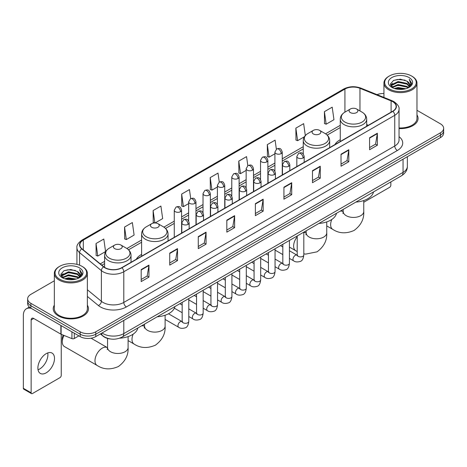 <?xml version="1.0" encoding="UTF-8"?>
<svg xmlns="http://www.w3.org/2000/svg" width="467" height="467" viewBox="0 0 467 467"><rect width="100%" height="100%" fill="white"/><g stroke="black" fill="none" stroke-linecap="round" stroke-linejoin="round"><path stroke-width="0.7" d="M141.618 254.404A19.451 11.231 0 0 0 136.276 259.273M340.268 139.715A19.451 11.231 0 0 0 334.927 144.583M110.323 338.954A11.01 6.357 180 0 1 103.353 336.357L100.405 333.923M54.33 280.813L30.875 294.35A11.01 6.357 0 0 0 27.652 298.845L27.652 303.643A11.01 6.357 0 0 0 30.875 308.138L80.19 336.608A11.01 6.357 0 0 0 95.758 336.608L440.428 137.619A11.01 6.357 0 0 0 443.65 133.118L443.65 130.725A11.01 6.357 0 0 1 440.428 135.22A11.01 6.357 0 0 0 443.65 130.725L443.65 128.326A11.01 6.357 0 0 0 440.428 123.831L416.973 110.294M27.652 298.845A11.01 6.357 0 0 0 30.875 303.34L80.19 331.809A11.01 6.357 0 0 0 95.758 331.809L95.758 334.209L440.428 135.22L95.758 334.209A11.01 6.357 0 0 1 80.19 334.209A11.01 6.357 0 0 0 95.758 334.209L95.758 336.608M30.875 303.34L30.875 305.739L80.19 334.209L30.875 305.739A11.01 6.357 0 0 1 27.652 301.244A11.01 6.357 0 0 0 30.875 305.739L30.875 308.138M54.33 305.196A17.618 10.169 0 0 0 53.226 308.734A17.618 10.169 0 0 0 58.387 315.925A17.618 10.169 0 0 0 77.586 318.132A17.618 10.169 0 0 0 88.461 308.734A17.618 10.169 0 0 0 87.364 305.196A17.618 10.169 0 0 1 88.461 308.734A17.618 10.169 0 0 1 77.586 318.132A17.618 10.169 0 0 1 58.387 315.925A17.618 10.169 0 0 1 53.226 308.734A17.618 10.169 0 0 1 54.33 305.196M392.671 101.654A11.745 6.783 180 0 1 396.109 106.447A11.745 6.783 180 0 1 392.671 111.245L121.712 267.679A11.745 6.783 180 0 1 103.791 266.774L81.982 248.794A11.745 6.783 180 0 1 79.857 244.906A11.745 6.783 180 0 1 83.301 240.108L344.92 89.063A11.745 6.783 180 0 1 359.964 88.304L391.101 100.895A11.745 6.783 180 0 1 392.671 101.654M392.875 101.532A12.037 6.952 0 0 0 391.27 100.755L360.127 88.164A12.037 6.952 0 0 0 344.71 88.946L83.091 239.991A12.037 6.952 0 0 0 81.743 248.893L103.546 266.873A12.037 6.952 0 0 0 121.922 267.801L392.875 111.362A12.037 6.952 0 0 0 392.875 101.532M141.18 269.599L141.18 281.583L148.967 277.089L148.967 265.104L141.18 269.599M141.18 279.459L147.175 275.997L148.932 265.501A2.936 1.693 -120 0 0 148.967 265.104M147.123 276.026L148.967 277.089M169.731 253.114L169.731 265.104L177.513 260.609L177.513 248.619L169.731 253.114M169.731 262.974L175.726 259.512L177.483 249.016A2.936 1.693 -120 0 0 177.513 248.619M175.674 259.541L177.513 260.609M198.277 236.629L198.277 248.619L206.064 244.124L206.064 232.134L198.277 236.629M198.277 246.494L204.272 243.033L206.035 232.537A2.936 1.693 -120 0 0 206.064 232.134M204.219 243.062L206.064 244.124M226.828 220.15L226.828 232.134L234.615 227.639L234.615 215.655L226.828 220.15M226.828 230.009L232.823 226.548L234.58 216.052A2.936 1.693 -120 0 0 234.615 215.655M232.77 226.577L234.615 227.639M369.572 137.736L369.572 149.726L377.359 145.225L377.359 133.241L369.572 137.736M369.572 147.595L375.567 144.134L377.324 133.638A2.936 1.693 -120 0 0 377.359 133.241M375.515 144.163L377.359 145.225M341.021 154.221L341.021 166.205L348.808 161.71L348.808 149.726L341.021 154.221M341.021 164.08L347.022 160.619L348.779 150.123A2.936 1.693 -120 0 0 348.808 149.726M346.969 160.648L348.808 161.71M312.476 170.7L312.476 182.69L320.257 178.196L320.257 166.205L312.476 170.7M312.476 180.56L318.471 177.098L320.228 166.602A2.936 1.693 -120 0 0 320.257 166.205M318.418 177.127L320.257 178.196M283.924 187.185L283.924 199.17L291.712 194.675L291.712 182.69L283.924 187.185M283.924 197.045L289.919 193.583L291.677 183.087A2.936 1.693 -120 0 0 291.712 182.69M289.867 193.612L291.712 194.675M255.373 203.665L255.373 215.655L263.16 211.16L263.16 199.17L255.373 203.665M255.373 213.524L261.374 210.062L263.131 199.567A2.936 1.693 -120 0 0 263.16 199.17M261.322 210.097L263.16 211.16M399.046 128.577A17.618 10.169 0 0 0 418.076 118.437A17.618 10.169 0 0 0 416.973 114.9A17.618 10.169 0 0 1 418.076 118.437A17.618 10.169 0 0 1 399.046 128.577M95.758 331.809L440.428 132.821A11.01 6.357 0 0 0 443.65 128.326M383.938 93.511A11.01 6.357 0 0 0 377.032 94.643M155.114 222.946L162.662 218.591L160.905 206.064L153.118 210.559L153.246 222.473M124.566 227.044L126.329 239.565L134.111 235.07L132.354 222.549L124.566 227.044L124.695 238.958M96.021 243.523L97.778 256.05L105.565 251.555L103.808 239.028L96.021 243.523L96.144 255.437M247.814 165.622L246.553 156.614L238.765 161.109L238.888 173.023M276.365 149.16L275.098 140.135L267.317 144.63L267.439 156.544M305.319 135.553L303.649 123.65L295.862 128.145L295.99 140.059M324.413 111.666L326.17 124.187L333.958 119.692L332.2 107.171L324.413 111.666L324.536 123.58M190.717 198.592L189.456 189.579L181.669 194.079L181.791 205.994M219.262 182.095L218.001 173.099L210.214 177.594L210.343 189.509M210.214 177.594L211.971 190.122L217.394 186.987M211.971 190.122L210.214 189.462M238.765 161.109L240.523 173.636L246.15 170.385M240.523 173.636L238.765 172.977M267.317 144.63L269.074 157.151L274.905 153.783M269.074 157.151L267.317 156.498M295.862 128.145L297.619 140.672L304.391 136.761M297.619 140.672L295.862 140.012M326.17 124.187L324.413 123.533M181.669 194.079L183.426 206.601L188.639 203.594M183.426 206.601L181.669 205.947M154.507 222.946L153.118 222.426M153.118 210.559L154.857 222.94M126.329 239.565L124.566 238.911M97.778 256.05L96.021 255.391M363.758 202.258L389.554 187.366A1.833 1.062 120 0 0 390.856 185.119L390.856 181.902M389.297 88.917A15.785 9.112 0 0 0 411.614 88.917A15.785 9.112 0 0 0 411.614 76.033L412.133 76.331A16.514 9.538 0 0 1 416.973 83.073A16.514 9.538 0 0 1 406.775 91.882A16.514 9.538 0 0 1 388.777 89.816A16.514 9.538 0 0 1 383.938 83.073A16.514 9.538 0 0 1 388.777 76.331L389.297 76.033A15.785 9.112 0 0 0 389.297 88.917M399.046 127.935A16.514 9.538 0 0 0 416.973 118.437L416.973 83.073M394.271 88.485L398.082 87.51L405.805 88.748M395.362 88.818L398.082 88.263L404.673 89.028M391.912 87.253L398.082 84.515L406.944 86.383L408.368 87.568M392.28 87.574L398.082 85.263L406.944 87.136L407.977 87.924M391.387 86.751L391.591 84.766L398.082 81.515L406.944 83.389L409.372 86.138M391.311 86.389L391.591 85.514L398.082 82.268L406.944 84.136L409.197 86.5M407.884 88A9.177 5.3 0 0 0 409.635 84.889A9.177 5.3 0 0 0 406.944 81.141L409.629 85.07M409.022 77.528A12.113 6.993 0 0 0 391.918 77.516A12.113 6.993 0 0 0 391.836 87.387A12.113 6.993 0 0 0 391.889 87.417A12.113 6.993 0 0 0 409.074 87.387A12.113 6.993 0 0 0 409.022 77.528M406.944 81.141L400.353 79.174L393.576 80.417L390.435 83.967L392.519 87.749M408.631 87.633L411.561 83.92L411.62 83.254L409.238 79.273L410.738 83.733L407.977 87.954M412.133 76.331L411.614 76.033A15.785 9.112 0 0 0 389.297 76.033M409.238 79.273L411.614 83.406M393.418 80.499L397.569 79.472L405 80.137M390.558 85.321L391.912 84.258M394.889 82.986L397.569 82.472L404.737 83.056M394.889 85.986L397.569 85.467L404.737 86.056M395.438 88.841L397.569 88.461L404.667 89.034M390.476 85.023L392.7 83.447M391.661 87.037L392.7 86.442M350.367 112.594A4.407 2.545 0 0 0 356.595 112.594A4.407 2.545 0 0 0 356.595 108.998L362.065 112.156A12.136 7.011 0 0 1 362.065 122.062A12.136 7.011 0 0 1 344.897 122.062A12.136 7.011 0 0 1 344.897 112.156C341.908 113.93 340.367 116.289 340.268 119.225A13.216 7.63 0 0 0 344.138 124.625A13.216 7.63 0 0 0 358.539 126.277A13.216 7.63 0 0 0 366.694 119.225C366.595 116.289 365.054 113.93 362.065 112.156L356.595 108.998A4.407 2.545 0 0 0 350.367 108.998A4.407 2.545 0 0 0 350.367 112.594M355.907 202.083A20.186 11.657 0 0 0 373.518 191.914M313.357 133.959A4.407 2.545 0 0 0 319.586 133.959A4.407 2.545 0 0 0 319.586 130.363L325.055 133.521A12.136 7.011 0 0 1 325.055 143.433A12.136 7.011 0 0 1 307.887 143.433A12.136 7.011 0 0 1 307.887 133.521C304.898 135.296 303.357 137.654 303.258 140.596A13.216 7.63 0 0 0 307.128 145.99A13.216 7.63 0 0 0 321.529 147.642A13.216 7.63 0 0 0 329.684 140.596C329.585 137.654 328.044 135.296 325.055 133.521L319.586 130.363A4.407 2.545 0 0 0 313.357 130.363A4.407 2.545 0 0 0 313.357 133.959M318.897 223.448A20.186 11.657 0 0 0 336.509 213.279M151.717 227.283A4.407 2.545 0 0 0 157.945 227.283A4.407 2.545 0 0 0 157.945 223.687L163.415 226.839A12.136 7.011 0 0 1 163.415 236.751A12.136 7.011 0 0 1 146.247 236.751A12.136 7.011 0 0 1 146.247 226.839C143.258 228.62 141.717 230.978 141.618 233.914A13.216 7.63 0 0 0 145.488 239.308A13.216 7.63 0 0 0 159.889 240.966A13.216 7.63 0 0 0 168.044 233.914C167.945 230.978 166.404 228.62 163.415 226.839L157.945 223.687A4.407 2.545 0 0 0 151.717 223.687A4.407 2.545 0 0 0 151.717 227.283M157.256 316.772A20.186 11.657 0 0 0 174.874 306.603M64.002 335.429A10.28 5.931 120 0 0 62.28 341.85L62.28 338.855A6.608 3.812 -60 0 1 63.203 335.108M62.28 341.85A10.28 5.931 120 0 0 64.411 346.555L97.113 365.439A10.28 5.931 -60 0 1 95.537 357.202A10.28 5.931 -60 0 1 102.25 348.143A10.28 5.931 -60 0 1 107.387 347.635L107.544 347.722M114.707 248.648A4.407 2.545 0 0 0 120.935 248.648A4.407 2.545 0 0 0 120.935 245.052L126.405 248.21A12.136 7.011 0 0 1 126.405 258.123A12.136 7.011 0 0 1 109.237 258.123A12.136 7.011 0 0 1 109.237 248.21C106.248 249.985 104.707 252.343 104.608 255.286A13.216 7.63 0 0 0 108.478 260.679A13.216 7.63 0 0 0 122.879 262.331A13.216 7.63 0 0 0 131.034 255.286C130.935 252.343 129.394 249.985 126.405 248.21L120.935 245.052A4.407 2.545 0 0 0 114.707 245.052A4.407 2.545 0 0 0 114.707 248.648M119.616 338.178A20.186 11.657 0 0 0 137.864 327.968M47.757 352.924A11.745 6.783 -60 0 1 39.602 369.035A11.745 6.783 -60 0 1 38.031 369.771M46.186 372.841A11.745 6.783 120 0 0 53.863 362.491A11.745 6.783 120 0 0 52.065 353.075A11.745 6.783 120 0 0 46.186 353.659A11.745 6.783 120 0 0 38.516 364.009A11.745 6.783 120 0 0 40.314 373.419A11.745 6.783 120 0 0 46.186 372.841M74.282 333.199L74.282 338.517L78.888 335.855M31.423 308.453A14.681 8.476 -120 0 0 26.391 308.757A14.681 8.476 -120 0 0 23.35 315.476L23.35 388.305L31.137 392.8L31.137 319.977A3.672 2.119 60 0 1 31.896 318.296A3.672 2.119 60 0 1 33.729 318.476L60.868 334.144L60.868 325.452M31.137 392.8A1.833 1.062 120 0 0 31.517 393.64L23.729 389.145A1.833 1.062 -60 0 1 23.35 388.305M31.517 393.64A1.833 1.062 120 0 0 32.433 393.547L59.945 377.663A1.833 1.062 120 0 0 61.241 375.415L61.241 334.314M74.282 338.517A1.833 1.062 180 0 1 71.936 338.633L61.113 334.261A1.833 1.062 180 0 1 60.868 334.144M59.683 279.213A15.785 9.112 0 0 0 82.005 279.213A15.785 9.112 0 0 0 82.005 266.33L82.525 266.628A16.514 9.538 0 0 1 87.364 273.37A16.514 9.538 0 0 1 77.166 282.185A16.514 9.538 0 0 1 59.169 280.112A16.514 9.538 0 0 1 54.33 273.37A16.514 9.538 0 0 1 59.163 266.628L59.683 266.33A15.785 9.112 0 0 0 59.683 279.213M54.33 273.37L54.33 308.734A16.514 9.538 0 0 0 59.169 315.476A16.514 9.538 0 0 0 77.166 317.548A16.514 9.538 0 0 0 87.364 308.734L87.364 273.37M64.662 278.787L68.468 277.812L76.191 279.05M65.754 279.12L68.468 278.56L75.064 279.33M62.298 277.55L68.468 274.812L77.335 276.686L78.76 277.865M62.666 277.877L68.468 275.565L77.335 277.433L78.363 278.221M61.778 277.054L61.983 275.063L68.468 271.817L77.335 273.685L79.758 276.441M61.697 276.686L61.983 275.81L68.468 272.565L77.335 274.438L79.588 276.797M78.269 278.297A9.177 5.3 0 0 0 80.02 275.186A9.177 5.3 0 0 0 77.335 271.438L80.015 275.367M79.408 267.83A12.113 6.993 0 0 0 62.309 267.813A12.113 6.993 0 0 0 62.228 277.69A12.113 6.993 0 0 0 62.28 277.719A12.113 6.993 0 0 0 79.46 277.69A12.113 6.993 0 0 0 79.408 267.83M77.335 271.438L70.739 269.471L63.967 270.72L60.827 274.269L62.905 278.052M79.022 277.929L81.947 274.217L82.005 273.551L79.624 269.576L81.124 274.03L78.368 278.256M82.525 266.628L82.005 266.33A15.785 9.112 0 0 0 59.683 266.33M79.624 269.576L82.005 273.703M63.81 270.796L67.954 269.774L75.391 270.44M60.944 275.618L62.298 274.555M65.281 273.288L67.954 272.769L75.123 273.358M65.281 276.283L67.954 275.763L75.123 276.353M65.829 279.138L67.954 278.764L75.053 279.33M60.868 275.326L63.086 273.744M62.047 277.34L63.086 276.738M102.04 332.983A14.681 8.476 0 0 0 103.026 333.607A14.681 8.476 0 0 0 123.79 333.607L403.05 172.381A14.681 8.476 0 0 0 407.352 166.386C407.457 170.029 405.519 173.146 401.532 175.738L122.272 336.97A7.344 4.238 60 0 0 123.79 333.607L123.79 320.426M403.05 159.194L403.05 172.381A7.344 4.238 60 0 1 401.532 175.738M101.444 333.321A7.344 4.909 129.5 0 0 102.728 335.709L100.498 333.87M440.428 137.619L440.428 132.821M80.19 336.608L80.19 331.809M399.046 136.656A18.353 10.595 180 0 1 397.341 150.502L126.388 306.936A3.672 2.119 60 0 1 123.79 302.441L394.749 146.008A14.681 8.476 0 0 0 399.046 140.012L399.046 109.325A14.681 8.476 180 0 1 394.749 115.32A3.672 2.119 -120 0 0 392.875 111.362M126.388 306.936A18.353 10.595 180 0 1 100.434 306.936A18.353 10.595 180 0 1 98.374 305.523L87.364 296.44M103.546 266.873A3.672 2.458 129.5 0 0 101.38 270.621L101.38 301.308A14.681 8.476 0 0 0 103.026 302.441A14.681 8.476 0 0 0 123.79 302.441L123.79 271.753A14.681 8.476 180 0 1 101.38 270.621L79.577 252.641A14.681 8.476 180 0 1 76.921 247.784L76.921 264.363M399.046 109.325C399.536 107.031 397.849 104.474 393.985 101.654L392.058 100.714A3.672 1.716 112 0 0 391.27 100.755M392.058 100.714L360.915 88.129C354.838 85.975 349.065 86.284 343.601 89.063A3.672 2.119 60 0 1 344.71 88.946M83.091 239.991A3.672 2.119 -120 0 0 81.982 240.108C78.17 242.846 76.489 245.403 76.921 247.784M81.743 248.893A3.672 2.458 129.5 0 0 79.577 252.641L79.577 265.18M360.915 88.129A3.672 1.716 112 0 0 360.127 88.164M121.922 267.801A3.672 2.119 60 0 1 123.79 271.753L394.749 115.32L394.749 146.008A3.672 2.119 60 0 0 397.341 150.502M87.364 289.75L101.38 301.308A3.672 2.458 -50.5 0 1 98.374 305.523M83.301 240.108L83.301 249.88M391.101 100.895L391.101 112.15M359.964 88.304L359.964 110.942M368.375 125.273L366.694 124.59M344.92 89.063L344.92 112.138M340.268 125.314L325.54 133.819M303.258 146.685L282.249 158.815M274.905 163.053L267.871 167.116M260.528 171.354L253.493 175.417M246.15 179.655L239.116 183.718M231.772 187.956L224.738 192.019M217.394 196.257L210.354 200.32M203.017 204.558L195.977 208.621M188.639 212.859L181.599 216.922M174.261 221.16L163.899 227.137M141.618 240.003L126.89 248.508M104.608 261.374L100.271 263.873M255.373 204.044L263.131 199.567M283.924 187.565L291.677 183.087M312.476 171.08L320.228 166.602M341.021 154.6L348.779 150.123M369.572 138.115L377.324 133.638M226.828 220.529L234.58 216.052M198.277 237.014L206.035 232.537M169.731 253.493L177.483 249.016M141.18 269.979L148.932 265.501M363.758 200.541L363.758 211.487A10.28 5.931 180 0 1 360.746 215.684A10.28 5.931 180 0 1 346.21 215.684A10.28 5.931 180 0 1 343.204 211.487L342.93 213.46M340.081 211.218A10.28 5.931 -60 0 1 343.047 211.58L343.204 211.668M363.758 211.487C364.202 219.035 360.968 225.363 354.056 230.47C346.181 233.903 339.089 233.535 332.767 229.379A10.28 5.931 -60 0 1 331.798 219.461M326.748 221.913L326.748 232.858A10.28 5.931 180 0 1 323.736 237.055A10.28 5.931 180 0 1 309.201 237.055A10.28 5.931 180 0 1 306.194 232.858L305.92 234.825M303.813 232.478A10.28 5.931 -60 0 1 306.037 232.945L306.194 233.033M297.205 251.532L295.757 250.75A10.28 5.931 -60 0 1 297.205 236.751M165.108 315.231L165.108 326.176A10.28 5.931 180 0 1 162.096 330.373A10.28 5.931 180 0 1 147.566 330.373A10.28 5.931 180 0 1 144.554 326.176L144.28 328.149M141.431 325.908A10.28 5.931 -60 0 1 144.396 326.27L144.554 326.357M165.108 326.176C165.552 333.724 162.318 340.052 155.406 345.16C147.531 348.592 140.439 348.224 134.122 344.068A10.28 5.931 -60 0 1 133.148 334.15M128.098 336.596L128.098 347.547A10.28 5.931 180 0 1 125.086 351.739A10.28 5.931 180 0 1 110.556 351.739A10.28 5.931 180 0 1 107.544 347.547L107.27 349.514M303.106 157.951A3.672 2.119 0 0 0 304.18 156.451C302.692 151.74 301.244 152.68 298.676 153.269A3.672 2.119 60 0 1 300.509 153.456A3.672 2.119 -120 0 1 303.106 157.951A3.672 2.119 0 0 1 297.911 157.951A3.672 2.119 0 0 1 296.837 156.451L298.676 153.269M289.435 258.403L293.667 260.849A3.304 1.909 -60 0 1 293.159 258.198A3.304 1.909 -60 0 1 295.319 255.286A3.304 1.909 -60 0 1 295.465 255.21A3.304 1.909 -60 0 1 296.971 255.122L289.435 250.773M297.397 255.455L297.1 255.7L297.205 254.988A3.304 1.909 -0 0 0 298.174 256.336A3.304 1.909 -0 0 0 302.692 256.418A3.304 1.909 -0 0 0 303.813 254.988C303.357 258.823 302.172 260.965 300.246 261.415C297.491 262.256 295.296 262.063 293.667 260.849M288.729 166.252A3.672 2.119 0 0 0 289.803 164.752C288.314 160.047 286.866 160.981 284.298 161.576A3.672 2.119 60 0 1 286.131 161.757A3.672 2.119 -120 0 1 288.729 166.252A3.672 2.119 0 0 1 283.533 166.252A3.672 2.119 0 0 1 282.459 164.752L284.298 161.576M275.057 266.704L279.289 269.15A3.304 1.909 -60 0 1 278.781 266.499A3.304 1.909 -60 0 1 280.941 263.586A3.304 1.909 -60 0 1 281.087 263.511A3.304 1.909 -60 0 1 282.593 263.423L275.057 259.074M283.014 263.756L282.722 264.001L282.827 263.289A3.304 1.909 -0 0 0 283.796 264.637A3.304 1.909 -0 0 0 288.314 264.719A3.304 1.909 -0 0 0 289.435 263.289C288.98 267.124 287.795 269.266 285.868 269.716C283.107 270.556 280.918 270.37 279.289 269.15M274.345 174.553A3.672 2.119 0 0 0 275.425 173.053C273.931 168.348 272.483 169.282 269.914 169.877A3.672 2.119 60 0 1 271.753 170.058A3.672 2.119 -120 0 1 274.345 174.553A3.672 2.119 0 0 1 269.155 174.553A3.672 2.119 0 0 1 268.081 173.053L269.914 169.877M260.679 275.005L264.912 277.451A3.304 1.909 -60 0 1 264.404 274.8A3.304 1.909 -60 0 1 266.564 271.893A3.304 1.909 -60 0 1 266.71 271.812A3.304 1.909 -60 0 1 268.216 271.73L260.679 267.375M268.636 272.063L268.344 272.302L268.449 271.59A3.304 1.909 -0 0 0 269.418 272.938A3.304 1.909 -0 0 0 273.936 273.02A3.304 1.909 -0 0 0 275.057 271.59C274.602 275.425 273.417 277.567 271.49 278.017C268.729 278.857 266.534 278.671 264.912 277.451M259.967 182.854A3.672 2.119 0 0 0 261.047 181.354C259.553 176.649 258.105 177.583 255.537 178.178A3.672 2.119 60 0 1 257.375 178.359A3.672 2.119 -120 0 1 259.967 182.854A3.672 2.119 0 0 1 254.778 182.854A3.672 2.119 0 0 1 253.704 181.354L255.537 178.178M246.302 283.306L250.534 285.751A3.304 1.909 -60 0 1 250.026 283.101A3.304 1.909 -60 0 1 252.186 280.194A3.304 1.909 -60 0 1 252.332 280.112A3.304 1.909 -60 0 1 253.832 280.031L246.302 275.676M254.258 280.363L253.966 280.603L254.071 279.891A3.304 1.909 -0 0 0 255.04 281.239A3.304 1.909 -0 0 0 259.559 281.321A3.304 1.909 -0 0 0 260.679 279.891C260.224 283.726 259.039 285.868 257.113 286.318C254.352 287.158 252.157 286.971 250.534 285.751M245.589 191.155A3.672 2.119 0 0 0 246.664 189.655C245.175 184.95 243.727 185.884 241.159 186.479A3.672 2.119 60 0 1 242.998 186.66A3.672 2.119 -120 0 1 245.589 191.155A3.672 2.119 0 0 1 240.4 191.155A3.672 2.119 0 0 1 239.326 189.655L241.159 186.479M231.918 291.606L236.156 294.052A3.304 1.909 -60 0 1 235.648 291.402A3.304 1.909 -60 0 1 237.802 288.495A3.304 1.909 -60 0 1 237.954 288.413A3.304 1.909 -60 0 1 239.454 288.332L231.918 283.977M239.88 288.664L239.589 288.91L239.694 288.192A3.304 1.909 -0 0 0 240.663 289.54A3.304 1.909 -0 0 0 245.181 289.622A3.304 1.909 -0 0 0 246.302 288.192C245.846 292.027 244.655 294.169 242.735 294.619C239.974 295.459 237.779 295.272 236.156 294.052M231.212 199.456A3.672 2.119 0 0 0 232.286 197.955C230.797 193.25 229.35 194.184 226.781 194.78A3.672 2.119 60 0 1 228.62 194.961A3.672 2.119 -120 0 1 231.212 199.456A3.672 2.119 0 0 1 226.022 199.456A3.672 2.119 0 0 1 224.948 197.955L226.781 194.78M217.54 299.907L221.772 302.353A3.304 1.909 -60 0 1 221.27 299.703A3.304 1.909 -60 0 1 223.424 296.796A3.304 1.909 -60 0 1 223.57 296.714A3.304 1.909 -60 0 1 225.076 296.633L217.54 292.278M225.503 296.965L225.211 297.21L225.316 296.492A3.304 1.909 -0 0 0 226.279 297.841A3.304 1.909 -0 0 0 230.803 297.923A3.304 1.909 -0 0 0 231.918 296.492C231.469 300.328 230.278 302.476 228.357 302.92C225.596 303.76 223.401 303.573 221.772 302.353M216.834 207.757A3.672 2.119 0 0 0 217.908 206.256C216.419 201.551 214.972 202.485 212.403 203.081A3.672 2.119 60 0 1 214.236 203.262A3.672 2.119 -120 0 1 216.834 207.757A3.672 2.119 0 0 1 211.644 207.757A3.672 2.119 0 0 1 210.57 206.256L212.403 203.081M203.163 308.208L207.395 310.654A3.304 1.909 -60 0 1 206.893 308.004A3.304 1.909 -60 0 1 209.047 305.097A3.304 1.909 -60 0 1 209.193 305.015A3.304 1.909 -60 0 1 210.699 304.933L203.163 300.579M211.125 305.266L210.827 305.511L210.938 304.793A3.304 1.909 -0 0 0 211.901 306.142A3.304 1.909 -0 0 0 216.425 306.224A3.304 1.909 -0 0 0 217.54 304.793C217.091 308.634 215.9 310.777 213.979 311.226C211.218 312.061 209.023 311.874 207.395 310.654M202.456 216.058A3.672 2.119 0 0 0 203.53 214.557C202.042 209.852 200.594 210.786 198.026 211.382A3.672 2.119 60 0 1 199.858 211.563A3.672 2.119 -120 0 1 202.456 216.058A3.672 2.119 0 0 1 197.267 216.058A3.672 2.119 0 0 1 196.193 214.557L198.026 211.382M188.785 316.509L193.017 318.955A3.304 1.909 -60 0 1 192.509 316.305A3.304 1.909 -60 0 1 194.669 313.398A3.304 1.909 -60 0 1 194.815 313.316A3.304 1.909 -60 0 1 196.321 313.234L188.785 308.88M196.747 313.567L196.449 313.812L196.554 313.094A3.304 1.909 -0 0 0 197.523 314.443A3.304 1.909 -0 0 0 202.048 314.53A3.304 1.909 -0 0 0 203.163 313.094C202.713 316.935 201.522 319.078 199.602 319.527C196.84 320.362 194.646 320.175 193.017 318.955M188.078 224.358A3.672 2.119 0 0 0 189.153 222.858C187.664 218.153 186.216 219.093 183.648 219.683A3.672 2.119 60 0 1 185.481 219.864A3.672 2.119 -120 0 1 188.078 224.358A3.672 2.119 0 0 1 182.889 224.358A3.672 2.119 0 0 1 181.815 222.858L183.648 219.683M165.108 319.446L178.639 327.256A3.304 1.909 -60 0 1 178.131 324.612A3.304 1.909 -60 0 1 180.291 321.699A3.304 1.909 -60 0 1 180.437 321.617A3.304 1.909 -60 0 1 181.943 321.535L168.505 313.777M182.369 321.868L182.072 322.113L182.177 321.401A3.304 1.909 -0 0 0 183.146 322.75A3.304 1.909 -0 0 0 187.67 322.831A3.304 1.909 -0 0 0 188.785 321.401C188.335 325.236 187.144 327.379 185.224 327.828C182.463 328.663 180.268 328.476 178.639 327.256M281.175 153.59A3.672 2.119 0 0 0 282.249 152.09C280.76 147.385 279.313 148.319 276.744 148.915A3.672 2.119 60 0 1 278.577 149.096A3.672 2.119 -120 0 1 281.175 153.59A3.672 2.119 0 0 1 275.985 153.59A3.672 2.119 0 0 1 274.905 152.09L276.744 148.915M266.797 161.891A3.672 2.119 0 0 0 267.871 160.391C266.383 155.686 264.935 156.62 262.366 157.216A3.672 2.119 60 0 1 264.199 157.397A3.672 2.119 -120 0 1 266.797 161.891A3.672 2.119 0 0 1 261.602 161.891A3.672 2.119 0 0 1 260.528 160.391L262.366 157.216M252.419 170.192A3.672 2.119 0 0 0 253.493 168.692C252.005 163.987 250.557 164.921 247.989 165.516A3.672 2.119 60 0 1 249.822 165.697A3.672 2.119 -120 0 1 252.419 170.192A3.672 2.119 0 0 1 247.224 170.192A3.672 2.119 0 0 1 246.15 168.692L247.989 165.516M238.036 178.493A3.672 2.119 0 0 0 239.116 176.993C237.621 172.288 236.174 173.222 233.605 173.817A3.672 2.119 60 0 1 235.444 173.998A3.672 2.119 -120 0 1 238.036 178.493A3.672 2.119 0 0 1 232.846 178.493A3.672 2.119 0 0 1 231.772 176.993L233.605 173.817M223.658 186.794A3.672 2.119 0 0 0 224.738 185.294C223.244 180.589 221.796 181.523 219.227 182.118A3.672 2.119 60 0 1 221.066 182.299A3.672 2.119 -120 0 1 223.658 186.794A3.672 2.119 0 0 1 218.468 186.794A3.672 2.119 0 0 1 217.394 185.294L219.227 182.118M209.28 195.095A3.672 2.119 0 0 0 210.354 193.595C208.866 188.89 207.418 189.824 204.85 190.419A3.672 2.119 60 0 1 206.688 190.6A3.672 2.119 -120 0 1 209.28 195.095A3.672 2.119 0 0 1 204.091 195.095A3.672 2.119 0 0 1 203.017 193.595L204.85 190.419M194.902 203.396A3.672 2.119 0 0 0 195.977 201.896C194.488 197.191 193.04 198.125 190.472 198.72A3.672 2.119 60 0 1 192.311 198.901A3.672 2.119 -120 0 1 194.902 203.396A3.672 2.119 0 0 1 189.713 203.396A3.672 2.119 0 0 1 188.639 201.896L190.472 198.72M180.525 211.697A3.672 2.119 0 0 0 181.599 210.197C180.11 205.492 178.663 206.432 176.094 207.021A3.672 2.119 60 0 1 177.927 207.202A3.672 2.119 -120 0 1 180.525 211.697A3.672 2.119 0 0 1 175.335 211.697A3.672 2.119 0 0 1 174.261 210.197L176.094 207.021M31.137 319.977L33.729 318.476M61.113 325.592L61.113 334.261M71.936 338.633L71.936 331.839M122.272 336.97C116.365 339.941 110.457 339.941 104.55 336.97L102.728 335.709M407.352 166.386L407.352 156.714M343.601 89.063L81.982 240.108M340.268 127.549L327.186 135.103M303.258 148.92L282.249 161.045M274.905 165.283L267.871 169.346M260.528 173.584L253.493 177.647M246.15 181.885L239.116 185.948M231.772 190.192L224.738 194.254M217.394 198.493L210.354 202.555M203.017 206.793L195.977 210.856M188.639 215.094L181.599 219.157M174.261 223.395L165.546 228.427M141.618 242.239L128.536 249.792M104.608 263.604L101.864 265.192M391.282 86.623L391.282 86.016M383.938 97.434L383.938 83.073M332.767 229.379L326.748 225.905M366.694 126.242L366.694 119.225M340.268 141.501L340.268 119.225M350.367 108.998L344.897 112.156M343.047 211.58L341.249 210.541M343.204 209.414L343.204 211.487M326.748 232.858C327.192 240.4 323.958 246.728 317.046 251.836L305.599 254.118L303.813 253.844M295.757 250.75L289.435 247.096M329.684 147.607L329.684 140.596M303.258 154.017L303.258 140.596M313.357 130.363L307.887 133.521M306.037 232.945L304.239 231.912M306.194 230.786L306.194 232.858M134.122 344.068L128.098 340.595M168.044 240.931L168.044 233.914M141.618 256.185L141.618 233.914M151.717 223.687L146.247 226.839M144.396 326.27L142.604 325.23M144.554 324.104L144.554 326.176M128.098 347.547C128.542 355.089 125.308 361.417 118.396 366.525C110.521 369.957 103.429 369.595 97.113 365.439M131.034 262.296L131.034 255.286M104.608 267.375L104.608 255.286M114.707 245.052L109.237 248.21M107.387 347.635L91.065 338.213M107.544 338.423L107.544 347.547M297.642 255.391L296.971 255.122M303.813 232.157L303.813 254.988M304.18 162.335L304.18 156.451M282.827 254.591L275.057 250.102M297.205 235.975L297.205 254.988M296.837 166.573L296.837 156.451M282.827 246.961L280.504 245.619M283.265 263.692L282.593 263.423M289.435 240.458L289.435 263.289M289.803 170.636L289.803 164.752M268.449 262.892L260.679 258.403M282.827 244.276L282.827 263.289M282.459 174.874L282.459 164.752M268.449 255.262L266.126 253.92M268.881 271.992L268.216 271.73M275.057 248.759L275.057 271.59M275.425 178.937L275.425 173.053M254.071 271.193L246.302 266.704M268.449 252.577L268.449 271.59M268.081 183.175L268.081 173.053M254.071 263.563L251.742 262.221M254.503 280.293L253.832 280.031M260.679 257.06L260.679 279.891M261.047 187.238L261.047 181.354M239.694 279.494L231.918 275.005M254.071 260.878L254.071 279.891M253.704 191.476L253.704 181.354M239.694 271.864L237.364 270.521M240.126 288.594L239.454 288.332M246.302 265.361L246.302 288.192M246.664 195.539L246.664 189.655M225.316 287.795L217.54 283.306M239.694 269.179L239.694 288.192M239.326 199.777L239.326 189.655M225.316 280.165L222.987 278.822M225.748 296.895L225.076 296.633M231.918 273.662L231.918 296.492M232.286 203.84L232.286 197.955M210.938 296.096L203.163 291.606M225.316 277.48L225.316 296.492M224.948 208.078L224.948 197.955M210.938 288.466L208.609 287.123M211.37 305.196L210.699 304.933M217.54 281.963L217.54 304.793M217.908 212.141L217.908 206.256M196.554 304.396L188.785 299.907M210.938 285.781L210.938 304.793M210.57 216.379L210.57 206.256M196.554 296.767L194.231 295.424M196.992 313.497L196.321 313.234M203.163 290.264L203.163 313.094M203.53 220.442L203.53 214.557M182.177 312.697L174.349 308.173M196.554 294.082L196.554 313.094M196.193 224.68L196.193 214.557M182.177 305.068L179.853 303.725M182.615 321.798L181.943 321.535M188.785 298.571L188.785 321.401M189.153 228.742L189.153 222.858M182.177 302.382L182.177 321.401M181.815 232.98L181.815 222.858M282.249 174.997L282.249 152.09M274.905 171.179L274.905 152.09M267.871 183.297L267.871 160.391M260.528 179.48L260.528 160.391M253.493 191.598L253.493 168.692M246.15 187.781L246.15 168.692M239.116 199.899L239.116 176.993M231.772 196.082L231.772 176.993M224.738 208.2L224.738 185.294M217.394 204.383L217.394 185.294M210.354 216.501L210.354 193.595M203.017 212.683L203.017 193.595M195.977 224.802L195.977 201.896M188.639 220.984L188.639 201.896M181.599 233.103L181.599 210.197M174.261 237.341L174.261 210.197M26.391 308.757L29.363 307.041M61.667 276.925L61.667 276.312"/></g></svg>
